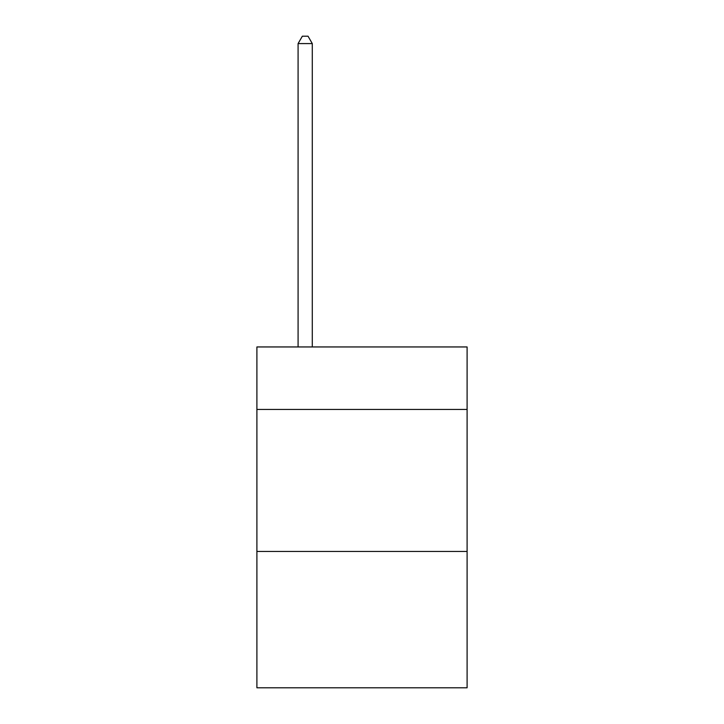 <?xml version="1.0" encoding="UTF-8"?>
<svg xmlns="http://www.w3.org/2000/svg" width="724" height="724" viewBox="0 0 724 724"><rect width="100%" height="100%" fill="white"/><g stroke="black" fill="none" stroke-linecap="round" stroke-linejoin="round"><path stroke-width="1.09" d="M467.098 409.431L467.098 346.95L256.902 346.95L256.902 409.431L467.098 409.431L467.098 687.8L256.902 687.8L256.902 409.431M467.098 551.462L256.902 551.462M312.288 346.95L312.288 43.585L298.089 43.585L298.089 346.95M298.089 43.585L302.351 36.2L308.035 36.2L312.288 43.585"/></g></svg>
